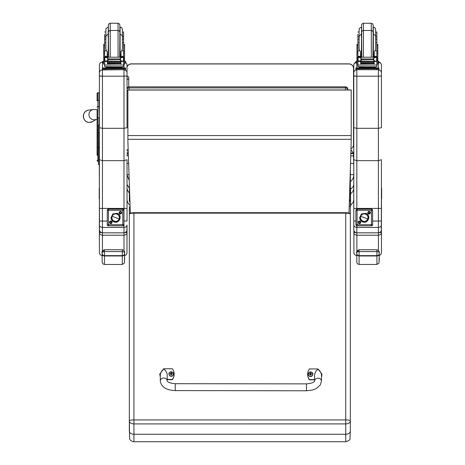<?xml version="1.0" encoding="UTF-8"?>
<svg xmlns="http://www.w3.org/2000/svg" width="465" height="465" viewBox="0 0 465 465"><rect width="100%" height="100%" fill="white"/><g stroke="black" fill="none" stroke-linecap="round" stroke-linejoin="round"><path stroke-width="0.7" d="M128.23 151.474A2.302 2.279 0 0 1 127.026 150.381M127.026 149.515A2.302 0.349 0 0 0 128.171 149.678M127.887 90.483A2.302 0.349 180 0 1 127.026 90.344M127.026 89.158A2.302 2.279 0 0 1 129.078 87.908L129.078 86.868A2.302 2.279 180 0 0 127.026 88.118A2.302 2.302 0 0 1 129.078 86.839L345.495 86.868A2.302 2.279 0 0 1 347.797 89.141L347.797 89.948A2.302 2.279 180 0 0 345.495 87.908L345.495 89.948M129.078 89.948L129.078 87.908L345.495 87.908L345.495 86.868M347.797 89.948L347.797 89.141A2.302 2.302 0 0 0 345.495 86.839L129.078 86.839M350.564 205.053L350.569 194.044L349.878 194.719M349.872 206.448C350.924 205.408 350.465 209.262 350.569 194.044L350.569 189.209L349.878 189.767M350.343 181.408L350.343 182.385M350.529 163.424L353.795 163.424L353.795 174.642C353.784 177.456 352.708 179.728 350.569 181.443M129.224 180.548L127.026 174.927M350.953 149.771L353.388 153.043L350.848 153.043M353.789 197.852L353.795 184.187C353.72 186.203 352.644 187.779 350.569 188.906M350.564 205.379L353.243 202.217L353.784 199.584L353.789 187.965C353.714 190.423 352.639 192.324 350.569 193.684M353.388 153.043L353.784 163.424M127.026 184.396L129.322 188.342M127.026 155.426L127.404 153.101M127.026 188.244L127.573 190.621L129.322 193.004M353.388 153.578L350.837 153.578M128.305 153.578L127.404 153.578M127.026 163.424L128.642 163.424M348.988 213.109L351.203 141.587L351.209 89.948L127.887 89.948L127.887 141.453L130.345 213.226M351.209 90.036L127.887 90.036M97.08 109.833L97.08 153.177M95.528 119.586L97.08 119.366L97.08 153.142A0.831 0.436 0 0 0 97.906 153.584L97.906 136.146L98.382 136.146M97.999 154.409L97.08 155.327L97.08 117.796L97.906 117.79L97.906 136.146L97.08 136.146M97.104 160.681L97.08 160.483A0.831 0.831 -0 0 0 97.906 161.314L97.08 160.483A0.831 0.831 -0 0 0 97.906 161.309L97.697 161.285M97.08 100.853L97.08 93.558L97.08 100.853A0.831 0.442 0 0 1 97.906 100.411L97.906 92.721A0.831 0.831 -0 0 0 97.08 93.552L97.906 92.721L99.15 92.721L99.15 100.411L97.906 100.411L97.906 106.665L99.15 106.665L99.15 100.411M99.15 124.661L99.15 117.79L97.906 117.79L97.906 106.665A0.831 0.442 -0 0 0 97.08 107.107M99.15 106.665L99.4 117.784M97.08 109.635L93.424 109.496A5.179 5.173 70.5 0 0 89.483 116.913A5.179 5.173 70.5 0 0 95.726 119.552M127.015 67.1A4.604 4.604 -0.2 0 1 131.38 63.955L131.38 63.862A4.604 4.604 0 0 0 127.015 67.007A4.604 4.604 -0.2 0 1 131.38 63.862L348.942 63.862A4.604 4.604 -0.2 0 1 353.545 68.448L353.545 68.448A4.604 4.604 0 0 0 348.942 63.862L348.942 63.955A4.604 4.604 -0.2 0 1 353.545 68.558L353.545 144.528A4.604 4.604 -0.2 0 1 350.988 148.655M131.38 63.955L348.942 63.955M127.015 79.742L127.881 78.928L128.741 79.742L128.741 86.862L128.741 77.167M124.603 253.466L124.603 252.594C125.056 251.658 124.289 250.711 122.301 249.757L104.456 249.757C102.469 250.711 101.701 251.658 102.155 252.594L102.155 252.594C101.701 252.315 102.469 251.984 104.456 251.6L122.301 251.6C124.289 251.984 125.056 252.315 124.603 252.594L124.603 253.466A2.302 2.18 180 0 1 122.301 255.645L122.301 255.971A2.302 2.261 0 0 0 124.603 253.71L124.405 263.08L122.295 264.463L104.451 264.463L104.456 255.645A2.302 2.18 180 0 1 102.155 253.466L102.149 255.715L102.155 253.466M124.603 260.295L124.603 253.71L124.603 260.295M379.231 253.466L379.231 252.594C379.69 251.658 378.923 250.711 376.929 249.757L359.09 249.757C357.097 250.711 356.329 251.658 356.783 252.594L356.783 252.594C356.329 252.315 357.097 251.984 359.09 251.6L376.929 251.6C378.923 251.984 379.69 252.315 379.231 252.594L379.231 253.466A2.302 2.18 180 0 1 376.929 255.645L376.929 255.971A2.302 2.261 0 0 0 379.231 253.71L379.039 263.08L376.923 264.457L359.085 264.457L359.09 255.645A2.302 2.18 180 0 1 356.783 253.466L356.777 255.727L356.783 253.466M379.231 260.295L379.231 253.71L379.231 260.295M98.382 154.903L98.382 156.228A0.918 0.854 180 0 1 98.382 156.228L98.382 148.12A0.918 0.337 -0 0 1 98.382 148.12L98.382 142.895A0.918 0.337 -0 0 1 98.382 142.895L98.382 137.349A0.918 0.337 180 0 0 98.382 137.349L98.382 142.552A0.918 0.337 180 0 0 98.382 142.552L98.382 146.376A0.918 0.854 180 0 1 98.382 146.376L98.382 149.126A0.918 0.337 180 0 0 98.382 149.126L98.382 154.903A0.918 0.337 180 0 0 98.382 154.903A0.918 0.854 0 0 0 98.382 154.921M98.382 147.963A0.918 0.337 -0 0 1 99.301 147.626L99.301 164.953L98.446 164.378L98.382 156.618A0.918 0.337 180 0 0 98.382 156.629L98.382 141.633A0.918 0.337 -0 0 1 98.382 141.604L98.382 133.577A0.918 0.337 -0 0 1 98.382 133.577L98.382 141.04A0.918 0.337 180 0 0 98.382 141.04L98.382 149.067A0.918 0.337 180 0 0 98.382 149.067L98.382 152.171A0.918 0.854 0 0 0 98.382 152.171L98.382 152.084A0.918 0.337 -0 0 1 98.382 152.078L98.382 152.084A0.918 0.918 0 0 1 98.382 152.067A0.918 0.854 0 0 0 98.382 152.084L98.382 157.862A0.918 0.337 -0 0 1 98.382 157.856L98.382 148.858A0.918 0.337 -0 0 1 98.382 148.858L98.382 148.858A0.918 0.854 180 0 1 98.382 148.835M99.4 165.098L99.394 124.649L98.382 125.504L98.382 141.633M129.328 206.745L129.328 431.183C129.601 433.055 131.136 434.083 133.932 434.264L133.932 423.917L345.739 423.911A4.604 3.017 0 0 0 350.343 420.901A4.604 0.982 180 0 0 345.739 419.918L133.932 419.918A4.604 0.982 180 0 0 129.328 420.901A4.604 3.017 0 0 0 133.932 423.917L133.932 213.156L345.739 213.156A4.604 0.982 -0 0 1 350.343 214.138L350.343 201.467L349.413 199.479M129.328 431.183L129.328 418.302L129.596 438.687C129.485 438.286 129.764 441.064 133.932 441.75L133.932 434.264L345.739 434.264C348.535 434.077 350.075 433.055 350.343 431.183L350.343 214.138A4.604 1.453 180 0 0 345.739 212.685L133.932 212.685A4.604 1.453 180 0 0 129.328 214.138A4.604 0.982 -0 0 1 133.932 213.156L133.932 212.685M129.322 183.419L129.328 201.467A4.604 1.453 -0 0 1 129.915 200.758M129.328 390.85A4.604 0.86 -0 0 1 129.328 390.827L129.328 264.585M129.328 321.472A4.604 1.564 -0 0 1 129.322 321.425L129.328 260.417M126.91 230.564L127.026 225.048C126.846 226.484 125.835 227.28 123.986 227.426L102.434 227.426L102.434 221.061L99.4 220.98L99.4 225.048C99.574 226.484 100.585 227.28 102.434 227.426L102.434 232.826C100.388 232.43 99.371 231.396 99.394 229.727L99.388 188.034A1.104 1.104 0.1 0 0 99.394 189.249M127.026 225.048L127.026 229.727C127.05 231.396 126.032 232.43 123.986 232.826L102.434 232.826L123.986 232.837L123.986 235.22C126.032 234.871 127.044 233.959 127.021 232.471L125.225 232.564M102.44 128.305L102.44 76.184L99.4 76.109L99.4 127.724L102.44 128.305L123.986 128.305L127.026 127.724L127.026 75.993L123.986 76.184L123.986 160.669L102.44 160.669L99.4 159.698L99.4 220.98M99.4 75.911L102.44 76.184L102.422 62.107C100.812 62.223 99.812 63.066 99.423 64.635L99.4 76.109M99.394 183.402L99.4 200.892M99.4 200.927L99.4 225.048M127.026 220.98L127.026 159.698L123.986 160.669L123.986 221.061L127.026 220.98L127.026 208.425L99.4 208.425M123.986 69.704L102.44 69.913A3.04 3.04 179.9 0 0 99.4 72.947M99.382 165.081L99.382 188.046L99.301 164.953M102.44 76.184L123.986 76.184L123.986 69.913A3.04 3.04 -0.1 0 1 127.026 72.941L127.009 65.141A3.04 3.04 -0.1 0 1 127.009 65.141L127.026 72.941A3.04 3.04 -0.1 0 1 127.026 72.947L127.026 127.724M381.422 225.048L381.422 229.727C381.445 231.396 380.434 232.43 378.382 232.826C380.701 232.111 381.713 231.093 381.422 229.78L381.422 225.048C381.248 226.484 380.236 227.28 378.388 227.426L356.835 227.426L356.835 225.81M356.835 128.305L356.835 76.184L353.795 76.109L353.795 127.724L356.835 128.305L378.388 128.305L381.428 127.724L381.428 75.993L378.388 76.184L378.388 160.669L356.835 160.669L353.795 159.698L353.795 225.048C353.975 226.484 354.987 227.28 356.835 227.426L356.835 232.826C354.783 232.43 353.772 231.396 353.795 229.727L353.789 188.127M353.795 75.911L356.835 76.184L356.835 69.913A3.04 3.04 179.9 0 0 353.795 72.947L353.795 76.109M353.795 183.402L353.795 200.892M353.795 200.927L353.795 226.769M381.422 220.98L381.422 159.698L378.388 160.669L378.388 221.061L381.422 220.98L381.422 208.419L353.795 208.419M356.835 76.184L378.388 76.184L378.388 69.913A3.04 3.04 -0.1 0 1 381.422 72.941L381.41 65.141A3.04 3.04 -0.1 0 1 381.41 65.141L381.422 72.941A3.04 3.04 -0.1 0 1 381.422 72.947L381.428 127.724M101.196 232.564L99.394 232.471C99.376 233.959 100.388 234.871 102.434 235.22L102.434 232.576M127.009 241.376L127.021 229.286M99.51 230.564L99.394 190.993M99.394 191.074L99.394 229.303M381.317 230.541L381.422 190.563M355.597 232.564L353.842 232.471C353.819 233.959 354.836 234.871 356.882 235.22L356.882 232.837M356.876 251.745L356.882 235.22L378.429 235.22C380.48 234.871 381.492 233.959 381.469 232.471L379.62 232.564M381.457 241.376L381.422 229.443M353.917 230.594L353.888 253.256L354.661 254.768L356.876 255.727M381.469 203.368L381.422 202.868M381.469 203.106L381.422 202.391M381.469 202.763L381.422 201.235M381.469 203.542L381.422 229.053M122.411 36.718L123.591 36.718L123.609 42.617L122.411 42.617M104.654 49.156L104.608 47.035M104.654 42.617L104.642 36.718L105.84 36.718L105.84 31.992L105.851 42.617L104.654 42.617L104.654 56.434L105.805 57.55M104.608 44.442L103.672 44.442L103.689 57.538M121.028 55.184L119.889 55.207M108.374 55.207L107.235 55.184M123.655 44.442L124.562 44.442L124.574 64.182M121.028 55.149L119.889 55.178M108.374 55.178L107.235 55.149M103.672 44.442L103.672 45.855M103.689 64.182L103.689 51.696L104.654 51.696L104.642 47.035M123.591 36.718L123.591 31.992L122.4 31.992M104.596 34.3L104.642 36.718M124.574 61.357L125.631 61.403L125.631 63.071L124.574 63.118M125.631 63.071L125.631 62.147L124.574 62.2M103.689 62.2L102.608 62.147L102.608 61.403L103.689 61.357M103.689 63.118L102.608 63.071L102.608 62.147M118.046 57.119L118.046 30.458L110.217 30.458L109.136 30.812L108.461 31.748L108.374 34.236L108.362 26.703L108.142 37.322M123.591 34.3L123.609 39.827M107.235 55.475L108.368 57.119M119.894 57.119L121.028 55.399L121.028 57.119L121.028 51.464L121.028 54.12L120.109 54.312L120.109 34.236C124.155 36.369 121.708 36.375 122.411 36.537L122.411 48.581L122.411 38.13L122.411 39.2L123.609 39.2M103.689 64.094L103.689 51.696M103.689 61.531L103.689 64.1M107.235 61.252L104.654 61.671L104.654 60.996L104.654 66.64L120.83 66.815L123.609 66.64L123.609 61.671L123.051 61.055M121.028 63.996L120.807 61.252M107.456 61.252L107.456 63.996L107.235 61.456M104.654 61.671L104.654 65.059L123.609 65.059M120.761 62.996L120.761 62.577L107.502 62.577L107.502 62.996L120.761 62.804M120.761 63.827L120.761 63.449L107.502 63.449L120.761 63.432L120.761 63.037L107.502 63.037L107.502 63.827L120.761 63.635M123.609 42.617L123.609 56.434L122.458 57.55M123.208 60.985L122.336 61.252L120.575 60.508L119.755 59.485L120.575 57.945L122.94 57.224L105.386 57.201M105.055 60.985L122.336 61.252M119.755 59.485L108.514 59.485L107.694 60.508L105.927 61.252M104.462 57.224L107.694 57.945L108.514 59.485M104.642 48.825L104.654 57.201L104.654 56.434L107.235 56.434L107.235 51.464L106.462 50.772L104.654 50.772M104.654 64.728L104.654 64.182M107.456 63.996L107.456 62.484M104.462 60.839L104.817 60.892L104.817 57.41L104.462 57.398L104.462 60.839M123.446 60.892L123.8 60.839L123.8 57.398L122.94 57.224L123.8 57.201L123.446 57.41L123.446 60.892M121.086 67.437L121.086 68.123L114.134 68.227L107.177 68.123L107.177 67.437M114.134 68.227L114.134 67.535L106.101 67.332L106.101 66.768M122.161 66.768L122.161 67.332L114.134 67.535M120.761 61.252L120.761 61.549L120.761 61.252L107.502 61.252L107.502 61.549L107.502 61.252M107.502 63.037L107.502 63.827M107.502 62.577L107.502 62.996M104.462 57.55L104.462 57.201M104.462 60.985L104.462 60.63M107.235 56.434L107.235 57.119M104.776 61.456L105.212 61.055M121.086 67.919L125.643 67.977L125.643 68.721L102.62 68.721L102.62 67.983L102.62 68.901L102.62 67.983L107.177 67.919M121.086 67.96L123.771 67.989L121.086 68.047M107.177 68.047L104.491 68.018L107.177 67.96M120.609 68.715L123.771 68.686L120.609 68.715M104.491 68.715L107.659 68.686L104.491 68.715M125.643 69.645L125.643 68.721L125.643 69.645L123.341 69.704L102.62 69.645L102.62 68.721M110.205 33.91L110.205 23.25L108.833 23.866L108.368 24.947L108.595 57.119M123.609 50.772L121.801 50.772L121.028 51.464M121.801 50.772L122.411 48.581M104.654 39.2L105.851 39.2L105.851 48.581L106.462 50.772M123.609 41.513L123.609 47.035M375.662 36.718L376.842 36.718L376.859 42.617L375.662 42.617M357.905 49.156L357.858 47.035M357.905 42.617L357.893 36.718L359.09 36.718L359.09 31.992L359.102 42.617L357.905 42.617L357.905 56.434L359.056 57.55M357.858 44.442L356.922 44.442L356.94 57.538M374.279 55.184L373.139 55.207M361.625 55.207L360.485 55.184M376.9 44.442L377.807 44.442L377.824 64.182M374.279 55.149L373.139 55.178M361.625 55.178L360.485 55.149M356.922 44.442L356.922 45.855M356.94 64.182L356.94 51.696L357.905 51.696L357.893 47.035M376.842 36.718L376.842 31.992L375.644 31.992L375.644 36.287L375.639 29.138L374.732 27.493L373.343 27.028L373.343 34.236M357.847 34.3L357.893 36.718M377.824 61.357L378.876 61.403L378.882 62.147L378.882 63.066L377.824 63.118M378.882 63.066L378.882 62.147L377.824 62.2M356.934 62.2L355.859 62.147L355.853 61.403L356.94 61.351M356.934 63.118L355.859 63.071L355.859 62.147M355.853 62.327L355.853 61.403L355.859 62.322M371.297 57.119L371.297 30.458L363.467 30.458L362.386 30.812L361.712 31.748L361.625 34.236L361.613 26.703L361.392 37.322M376.842 34.3L376.859 39.827M360.485 55.475L361.619 57.119M373.145 57.119L374.279 55.399L374.279 57.119L374.279 51.464L374.279 54.12L373.36 54.312L373.354 34.236C377.406 36.369 374.953 36.375 375.662 36.537L375.662 48.581L375.662 38.13L375.662 39.2L376.859 39.2M356.94 64.094L356.94 51.696M356.934 61.531L356.934 64.1M360.485 61.252L357.905 61.671L357.905 60.996L357.905 66.64L374.081 66.815L376.853 66.64L376.859 61.671L376.301 61.055M374.279 63.996L374.058 61.252M360.706 61.252L360.706 63.996L360.485 61.456M357.905 61.671L357.905 65.059L376.859 65.059M374.011 62.996L374.011 62.577L360.753 62.577L360.753 62.996L374.011 62.804M374.011 63.827L374.011 63.449L360.753 63.449L374.011 63.432L374.011 63.037L360.753 63.037L360.753 63.827L374.011 63.635M376.859 42.617L376.859 56.434L375.708 57.55M376.458 60.979L375.586 61.252L373.819 60.508L373 59.485L373.819 57.945L376.191 57.224L358.637 57.201M358.306 60.979L375.586 61.252M373 59.485L361.764 59.485L360.945 60.508L359.178 61.252M357.713 57.218L360.945 57.945L361.764 59.485M357.893 48.819L357.905 57.201L357.905 56.434L360.485 56.434L360.485 51.464L359.707 50.766L357.905 50.766M357.905 64.728L357.905 64.182M360.706 63.996L360.706 62.484M357.713 60.839L358.067 60.892L358.067 57.41L357.713 57.398L357.713 60.839M376.697 60.892L377.051 60.839L377.051 57.398L376.191 57.224L377.051 57.201L376.697 57.41L376.697 60.892M374.331 67.431L374.331 68.123L367.379 68.227L360.427 68.123L360.427 67.431M367.379 68.227L367.379 67.535L359.352 67.332L359.352 66.768M375.412 66.768L375.412 67.332L367.379 67.535M374.011 61.252L374.011 61.549L374.011 61.252L360.753 61.252L360.753 61.549L360.753 61.252M360.753 63.037L360.753 63.827M360.753 62.577L360.753 62.996M357.713 57.55L357.713 57.201M357.713 60.979L357.713 60.63M360.485 56.434L360.485 57.119M358.027 61.456L358.463 61.055M374.331 67.919L378.888 67.977L378.894 68.721L355.87 68.721L355.87 67.977L355.87 68.901L355.87 67.977L360.427 67.919M374.331 67.96L377.022 67.989L374.331 68.047M360.427 68.047L357.736 68.018L360.427 67.96M373.854 68.715L377.022 68.686L373.854 68.715M357.742 68.715L360.904 68.686L357.742 68.715M378.894 69.645L378.894 68.721L378.894 69.645L376.592 69.704L355.87 69.645L355.87 68.721M363.456 33.91L363.45 23.25L362.078 23.86L361.619 24.947L361.846 57.119M376.859 50.766L375.052 50.766L374.279 51.464M375.052 50.766L375.662 48.581M357.905 39.2L359.102 39.2L359.102 48.581L359.707 50.766M376.859 41.507L376.859 47.035M111.519 222.305A0.721 0.721 -0.1 0 1 110.804 223.014A0.721 0.721 -0.1 0 1 110.083 222.311M121.731 212.703A1.296 1.296 -0.1 0 1 119.79 213.824A1.296 1.296 -0.1 0 1 119.79 211.581A1.296 1.296 -0.1 0 1 121.731 212.703M112.094 222.334A1.296 1.296 -0.1 0 1 110.153 223.456A1.296 1.296 -0.1 0 1 110.153 221.212A1.296 1.296 -0.1 0 1 112.094 222.334M121.156 212.674A0.721 0.721 -0.1 0 1 120.441 213.383A0.721 0.721 -0.1 0 1 119.72 212.674A0.721 0.721 179.9 0 0 120.441 213.406A0.721 0.721 179.9 0 0 121.156 212.685L121.156 212.685A0.721 0.721 179.9 0 0 120.435 211.964A0.721 0.721 179.9 0 0 119.72 212.685M108.426 224.711L108.426 225.833L122.812 225.833L122.812 224.711L123.963 224.682L123.963 210.296L122.812 210.325L122.812 209.145L108.426 209.145L108.426 210.325L107.276 210.296L107.276 224.682L108.426 224.711L108.426 210.325L122.812 210.325L122.812 224.711L108.426 224.711M107.276 224.659L107.276 224.659A1.151 1.151 179.9 0 0 107.276 224.671L107.276 224.682A1.151 1.151 179.9 0 0 108.426 225.833L122.812 225.833A1.151 1.151 179.9 0 0 123.963 224.682L123.963 210.296A1.151 1.151 179.9 0 0 122.812 209.145M108.426 209.145A1.151 1.151 179.9 0 0 107.276 210.296M111.519 222.317L111.519 222.317A0.721 0.721 179.9 0 0 110.798 221.596A0.721 0.721 179.9 0 0 110.083 222.317A0.721 0.721 179.9 0 0 110.804 223.037A0.721 0.721 179.9 0 0 111.519 222.317M117 213.947L117.25 213.296L116.994 213.981L117.25 213.296L112.85 213.923L111.013 217.608C111.118 219.654 112.112 221.084 113.989 221.904L114.245 221.253A3.889 3.883 -0.1 0 1 111.984 216.242A3.889 3.883 -0.1 0 1 116.994 213.981A3.889 3.883 -0.1 0 1 119.255 218.992A3.889 3.883 -0.1 0 1 114.245 221.253A3.889 3.883 179.9 0 0 119.459 216.992A3.889 3.883 179.9 0 0 113.164 214.609A3.889 3.883 179.9 0 0 114.245 221.253L113.989 221.904C119.441 224.275 122.905 215.132 117.25 213.296M114.297 221.125A3.737 3.737 -0.1 0 1 111.879 217.637A3.737 3.737 -0.1 0 1 116.942 214.132L116.942 214.121A3.737 3.737 179.9 0 0 111.879 217.632A3.737 3.737 -0.1 0 1 116.942 214.121L116.942 214.132A3.737 3.737 -0.1 0 1 119.36 217.62A3.737 3.737 -0.1 0 1 114.297 221.125M112.123 216.306L119.116 218.951A3.737 3.737 179.9 0 0 116.942 214.132A3.737 3.737 179.9 0 0 112.123 216.306A3.737 3.737 179.9 0 0 114.297 221.125A3.737 3.737 179.9 0 0 119.116 218.951L112.123 216.306M119.36 217.614A3.737 3.737 179.9 0 0 116.942 214.121A3.737 3.737 -0.1 0 1 119.36 217.614L119.36 217.608M360.166 222.305A0.721 0.721 -0.1 0 1 359.445 223.014A0.721 0.721 -0.1 0 1 358.724 222.311M370.378 212.703A1.296 1.296 -0.1 0 1 368.437 213.824A1.296 1.296 -0.1 0 1 368.437 211.581A1.296 1.296 -0.1 0 1 370.378 212.703M360.741 222.334A1.296 1.296 -0.1 0 1 358.8 223.456A1.296 1.296 -0.1 0 1 358.8 221.212A1.296 1.296 -0.1 0 1 360.741 222.334M369.803 212.674A0.721 0.721 -0.1 0 1 369.082 213.383A0.721 0.721 -0.1 0 1 368.361 212.674A0.721 0.721 179.9 0 0 369.082 213.406A0.721 0.721 179.9 0 0 369.803 212.685L369.803 212.685A0.721 0.721 179.9 0 0 369.082 211.964A0.721 0.721 179.9 0 0 368.361 212.685M357.068 224.711L357.068 225.833L371.459 225.833L371.459 224.711L372.61 224.682L372.61 210.296L371.459 210.325L371.459 209.145L357.068 209.145L357.068 210.325L355.917 210.296L355.917 224.682L357.068 224.711L357.068 210.325L371.459 210.325L371.459 224.711L357.068 224.711M355.917 224.659L355.917 224.659A1.151 1.151 179.9 0 0 355.917 224.671L355.917 224.682A1.151 1.151 179.9 0 0 357.068 225.833L371.459 225.833A1.151 1.151 179.9 0 0 372.61 224.682L372.61 210.296A1.151 1.151 179.9 0 0 371.459 209.145M357.068 209.145A1.151 1.151 179.9 0 0 355.917 210.296L355.917 210.273M360.166 222.317L360.166 222.317A0.721 0.721 179.9 0 0 359.445 221.596A0.721 0.721 179.9 0 0 358.724 222.317A0.721 0.721 179.9 0 0 359.445 223.037A0.721 0.721 179.9 0 0 360.166 222.317M365.641 213.947L365.589 214.121A3.737 3.737 179.9 0 0 360.526 217.632A3.737 3.737 -0.1 0 1 365.589 214.121L365.589 214.132A3.737 3.737 -0.1 0 1 368.001 217.62A3.737 3.737 -0.1 0 1 362.938 221.125A3.737 3.737 -0.1 0 1 360.526 217.637A3.737 3.737 -0.1 0 1 365.589 214.132A3.737 3.737 -0.1 0 1 368.001 217.614A3.737 3.737 179.9 0 0 365.589 214.121L365.897 213.296L365.641 213.981L365.897 213.296L361.491 213.923L359.66 217.608C359.765 219.654 360.753 221.084 362.636 221.904L362.886 221.247A3.889 3.883 -0.1 0 1 360.631 216.242A3.889 3.883 -0.1 0 1 365.641 213.981A3.889 3.883 -0.1 0 1 367.896 218.992A3.889 3.883 -0.1 0 1 362.886 221.247A3.889 3.883 179.9 0 0 368.1 216.992A3.889 3.883 179.9 0 0 361.805 214.609A3.889 3.883 179.9 0 0 362.886 221.247L362.636 221.904C368.088 224.275 371.552 215.132 365.897 213.296M360.77 216.306L367.763 218.951A3.737 3.737 179.9 0 0 365.589 214.132A3.737 3.737 179.9 0 0 360.77 216.306A3.737 3.737 179.9 0 0 362.938 221.125A3.737 3.737 179.9 0 0 367.763 218.951L360.77 216.306M306.476 390.78L175.247 390.606L175.253 383.701L175.247 390.606L175.253 383.701L306.481 383.875L306.476 390.78L312.59 389.996L316.322 388.525L320.286 384.997L321.454 381.131A3.453 2.906 -179.9 0 0 318.008 378.219A3.453 2.906 -179.9 0 0 314.549 381.114L314.561 374.279C316.874 368.158 319.176 368.158 321.466 374.296L321.454 381.131M314.549 379.614L309.37 379.609A9.492 9.277 180 0 1 309.388 368.943L318.019 368.954L322.042 374.284L321.46 377.051M307.656 374.284L307.656 374.528A9.492 9.277 0 0 0 309.37 379.853L314.549 379.864M321.46 377.301L322.042 374.284M160.303 376.836L159.733 374.087L163.767 368.751L172.405 368.762A9.492 9.277 180 0 1 172.387 379.428L167.208 379.423M167.202 380.916L167.214 374.087C164.924 367.954 162.622 367.949 160.309 374.075L160.297 380.916A3.453 2.906 0.1 0 1 163.75 378.016A3.453 2.906 0.1 0 1 167.202 380.916L167.202 380.916C167.743 382.311 170.428 383.241 175.253 383.701M167.208 379.667L172.387 379.673A9.492 9.277 0 0 0 174.119 374.331L174.119 374.087M159.733 374.087L160.303 377.08M312.794 374.232A2.267 2.215 180 0 1 310.527 376.493A2.267 2.215 180 0 1 308.266 374.232M310.533 376.272A2.18 2.133 180 0 1 308.644 373.075A2.18 2.133 180 0 1 312.422 373.075A2.18 2.133 180 0 1 310.533 376.272M310.614 374.906A1741.698 146.94 91.3 0 0 310.672 375.081L311.137 374.104L310.614 373.366A0.791 0.773 180 0 0 310.446 373.366A1741.698 149.678 -90.8 0 0 310.388 372.913L309.923 373.79A2.941 0.878 179.8 0 0 309.335 373.848A1.203 1.174 0 0 0 309.335 374.127A2.941 0.372 0.2 0 1 309.923 374.104L310.388 375.081A1741.698 147.05 -91.2 0 0 310.446 374.906A0.791 0.773 180 0 0 310.614 374.906L310.73 374.366M310.446 373.366L309.923 374.081L310.446 374.906M310.608 374.749L311.137 374.104A2.941 0.372 -0.2 0 1 311.724 374.127A1.203 1.174 0 0 0 311.724 373.848A2.941 0.878 -179.8 0 0 311.137 373.79L310.672 372.913A1741.698 149.567 90.9 0 0 310.614 373.366M311.323 374.11A0.791 0.773 180 0 0 311.318 374.052A1741.698 518.277 0.2 0 0 311.637 373.86L311.724 373.848M309.335 373.848L309.423 373.854A1741.698 518.277 -0.2 0 0 309.742 374.052A0.791 0.773 180 0 0 309.737 374.11M310.329 374.366L310.451 374.749M173.509 374.046A2.267 2.215 180 0 1 171.242 376.307A2.267 2.215 180 0 1 168.981 374.046M171.242 376.086A2.18 2.133 180 0 1 169.353 372.889A2.18 2.133 180 0 1 173.137 372.889A2.18 2.133 180 0 1 171.242 376.086M171.329 374.72A1741.698 146.94 91.3 0 0 171.387 374.895L171.852 373.924A2.941 0.372 -0.2 0 1 172.439 373.941A1.203 1.174 0 0 0 172.439 373.662L172.352 373.674A1741.698 518.277 0.2 0 1 172.033 373.866L171.329 373.18A0.791 0.773 180 0 0 171.161 373.18A1741.698 149.678 -90.8 0 0 171.103 372.727L170.638 373.604A2.941 0.878 179.8 0 0 170.051 373.662A1.203 1.174 0 0 0 170.051 373.941A2.941 0.372 0.2 0 1 170.638 373.924L171.103 374.895A1741.698 147.05 -91.2 0 0 171.161 374.72A0.791 0.773 180 0 0 171.329 374.72L171.446 374.18M170.638 373.924L171.161 374.72M172.439 373.662A2.941 0.878 -179.8 0 0 171.852 373.604L171.387 372.727A1741.698 149.567 90.9 0 0 171.329 373.18M171.323 374.563L171.852 373.924M170.051 373.662L170.138 373.674A1741.698 518.277 -0.2 0 0 170.457 373.866A0.791 0.773 180 0 0 170.452 373.924M171.161 373.18L170.457 373.866M171.044 374.18L171.167 374.563M99.394 198.45A1.104 1.104 -179.9 0 1 99.202 197.823A1.104 1.104 0.1 0 0 99.388 198.439M99.388 198.218A1.104 1.104 -179.9 0 1 99.202 197.602A1.104 1.104 0.1 0 0 99.394 198.23M99.394 197.555A1.104 1.104 -179.9 0 1 99.202 196.928A1.104 1.104 0.1 0 0 99.388 197.544M99.388 197.317A1.104 1.104 -179.9 0 1 99.202 196.701A1.104 1.104 0.1 0 0 99.394 197.329M99.394 196.654A1.104 1.104 -179.9 0 1 99.202 196.032A1.104 1.104 0.1 0 0 99.388 196.649M99.394 198.898A1.104 1.104 -179.9 0 1 99.202 198.27L99.202 198.049A1.104 1.104 0.1 0 0 99.388 198.665A1.104 1.104 -179.9 0 1 99.202 198.049L99.202 197.375A1.104 1.104 0.1 0 0 99.388 197.991A1.104 1.104 -179.9 0 1 99.202 197.375L99.202 197.154A1.104 1.104 0.1 0 0 99.388 197.765A1.104 1.104 -179.9 0 1 99.202 197.154L99.202 196.48A1.104 1.104 0.1 0 0 99.388 197.096A1.104 1.104 -179.9 0 1 99.202 196.48L99.202 196.253A1.104 1.104 0.1 0 0 99.388 196.869A1.104 1.104 -179.9 0 1 99.202 196.253L99.202 195.806A1.104 1.104 0.1 0 0 99.394 196.433A1.104 1.104 -179.9 0 1 99.202 195.806L99.202 195.585A1.104 1.104 0.1 0 0 99.388 196.201A1.104 1.104 -179.9 0 1 99.202 195.585L99.202 195.358A1.104 1.104 0.1 0 0 99.394 195.98A1.104 1.104 -179.9 0 1 99.202 195.358L99.202 195.137A1.104 1.104 0.1 0 0 99.388 195.748A1.104 1.104 -179.9 0 1 99.202 195.137L99.202 194.911A1.104 1.104 0.1 0 0 99.394 195.532A1.104 1.104 -179.9 0 1 99.202 194.911L99.202 194.684A1.104 1.104 0.1 0 0 99.388 195.3A1.104 1.104 -179.9 0 1 99.202 194.684L99.202 194.463A1.104 1.104 0.1 0 0 99.394 195.079A1.104 1.104 0.1 0 0 99.394 195.085M99.394 194.858A1.104 1.104 -179.9 0 1 99.394 194.852A1.104 1.104 -179.9 0 1 99.202 194.236A1.104 1.104 0.1 0 0 99.394 194.852M99.394 195.079A1.104 1.104 -179.9 0 1 99.202 194.463L99.202 194.015A1.104 1.104 0.1 0 0 99.394 194.632A1.104 1.104 0.1 0 0 99.394 194.637A1.104 1.104 -179.9 0 1 99.202 194.015L99.202 193.789A1.104 1.104 0.1 0 0 99.394 194.405A1.104 1.104 -179.9 0 1 99.394 194.405A1.104 1.104 -179.9 0 1 99.202 193.789L99.208 193.568A1.104 1.104 0.1 0 0 99.394 194.184A1.104 1.104 0.1 0 0 99.394 194.19A1.104 1.104 -179.9 0 1 99.208 193.568L99.208 193.341A1.104 1.104 0.1 0 0 99.394 193.957A1.104 1.104 -179.9 0 1 99.394 193.957A1.104 1.104 -179.9 0 1 99.208 193.341L99.208 193.12A1.104 1.104 0.1 0 0 99.394 193.731A1.104 1.104 0.1 0 0 99.394 193.736A1.104 1.104 -179.9 0 1 99.208 193.12L99.208 192.894A1.104 1.104 0.1 0 0 99.394 193.51A1.104 1.104 -179.9 0 1 99.208 192.894L99.208 192.667A1.104 1.104 0.1 0 0 99.394 193.283A1.104 1.104 0.1 0 0 99.394 193.289A1.104 1.104 -179.9 0 1 99.208 192.667L99.208 192.446A1.104 1.104 0.1 0 0 99.394 193.062L99.394 193.062A1.104 1.104 -179.9 0 1 99.208 192.446L99.208 192.219A1.104 1.104 0.1 0 0 99.394 192.835A1.104 1.104 0.1 0 0 99.394 192.841A1.104 1.104 -179.9 0 1 99.208 192.219L99.208 191.999A1.104 1.104 0.1 0 0 99.394 192.615L99.394 192.615A1.104 1.104 -179.9 0 1 99.208 191.999L99.208 191.772A1.104 1.104 0.1 0 0 99.394 192.388A1.104 1.104 0.1 0 0 99.394 192.394A1.104 1.104 -179.9 0 1 99.208 191.772L99.208 191.551A1.104 1.104 0.1 0 0 99.394 192.167L99.394 192.167A1.104 1.104 -179.9 0 1 99.208 191.551L99.208 191.324A1.104 1.104 0.1 0 0 99.394 191.94L99.394 191.94A1.104 1.104 -179.9 0 1 99.208 191.324L99.208 191.103A1.104 1.104 0.1 0 0 99.394 191.714A1.104 1.104 -179.9 0 1 99.394 191.714A1.104 1.104 -179.9 0 1 99.208 191.103L99.208 190.877A1.104 1.104 0.1 0 0 99.394 191.493L99.394 191.493A1.104 1.104 -179.9 0 1 99.208 190.877L99.208 190.65A1.104 1.104 0.1 0 0 99.394 191.266L99.394 191.266A1.104 1.104 -179.9 0 1 99.208 190.65L99.208 190.429A1.104 1.104 0.1 0 0 99.394 191.045A1.104 1.104 -179.9 0 1 99.208 190.429L99.208 190.202A1.104 1.104 0.1 0 0 99.394 190.819A1.104 1.104 -179.9 0 1 99.208 190.202L99.208 189.982A1.104 1.104 0.1 0 0 99.394 190.598A1.104 1.104 -179.9 0 1 99.208 189.982L99.208 189.755A1.104 1.104 0.1 0 0 99.394 190.371A1.104 1.104 -179.9 0 1 99.208 189.755L99.208 189.534A1.104 1.104 0.1 0 0 99.394 190.15A1.104 1.104 -179.9 0 1 99.208 189.534L99.208 189.307A1.104 1.104 0.1 0 0 99.394 189.923A1.104 1.104 -179.9 0 1 99.208 189.307L99.208 189.086A1.104 1.104 0.1 0 0 99.394 189.697A1.104 1.104 -179.9 0 1 99.208 189.086L99.208 188.86A1.104 1.104 0.1 0 0 99.394 189.476A1.104 1.104 -179.9 0 1 99.208 188.86L99.208 188.633M99.394 199.125A1.104 1.104 -179.9 0 1 99.202 198.497L99.202 198.27A1.104 1.104 0.1 0 0 99.388 198.886M381.422 189.976A1.104 1.104 0.1 0 0 381.649 189.307A1.104 1.104 -179.9 0 1 381.422 189.976M381.422 189.307A1.104 1.104 0.1 0 0 381.649 188.639L381.649 188.86A1.104 1.104 -179.9 0 1 381.422 189.528A1.104 1.104 0.1 0 0 381.649 188.86L381.649 189.086A1.104 1.104 -179.9 0 1 381.422 189.755A1.104 1.104 0.1 0 0 381.649 189.086L381.649 189.534A1.104 1.104 -179.9 0 1 381.422 190.202A1.104 1.104 0.1 0 0 381.649 189.534L381.649 189.761A1.104 1.104 -179.9 0 1 381.422 190.423A1.104 1.104 0.1 0 0 381.649 189.761L381.649 189.982A1.104 1.104 -179.9 0 1 381.434 190.633A1.104 1.104 0.1 0 0 381.649 189.982L381.649 190.208A1.104 1.104 -179.9 0 1 381.457 190.824A1.104 1.104 0.1 0 0 381.649 190.208L381.649 190.429A1.104 1.104 -179.9 0 1 381.469 191.034A1.104 1.104 0.1 0 0 381.649 190.429L381.649 190.656A1.104 1.104 -179.9 0 1 381.469 191.26A1.104 1.104 0.1 0 0 381.649 190.656L381.649 190.877A1.104 1.104 -179.9 0 1 381.469 191.481A1.104 1.104 0.1 0 0 381.649 190.877L381.649 191.103A1.104 1.104 -179.9 0 1 381.469 191.708A1.104 1.104 0.1 0 0 381.649 191.103L381.649 191.324A1.104 1.104 -179.9 0 1 381.469 191.929A1.104 1.104 0.1 0 0 381.649 191.324L381.649 191.551A1.104 1.104 -179.9 0 1 381.469 192.155A1.104 1.104 0.1 0 0 381.649 191.551L381.649 191.778A1.104 1.104 -179.9 0 1 381.469 192.376A1.104 1.104 0.1 0 0 381.649 191.778L381.649 191.999A1.104 1.104 -179.9 0 1 381.469 192.603A1.104 1.104 0.1 0 0 381.649 191.999L381.649 192.225A1.104 1.104 -179.9 0 1 381.469 192.824A1.104 1.104 0.1 0 0 381.649 192.225L381.649 192.446A1.104 1.104 -179.9 0 1 381.469 193.051A1.104 1.104 0.1 0 0 381.649 192.446L381.649 192.673A1.104 1.104 -179.9 0 1 381.469 193.271A1.104 1.104 0.1 0 0 381.649 192.673L381.649 192.894A1.104 1.104 -179.9 0 1 381.469 193.498A1.104 1.104 0.1 0 0 381.649 192.894L381.649 193.12A1.104 1.104 -179.9 0 1 381.469 193.719A1.104 1.104 0.1 0 0 381.649 193.12L381.649 193.341A1.104 1.104 -179.9 0 1 381.469 193.946A1.104 1.104 0.1 0 0 381.649 193.341L381.649 193.568A1.104 1.104 -179.9 0 1 381.469 194.167A1.104 1.104 0.1 0 0 381.649 193.568L381.649 193.795A1.104 1.104 -179.9 0 1 381.469 194.393A1.104 1.104 0.1 0 0 381.649 193.795L381.649 194.015A1.104 1.104 -179.9 0 1 381.469 194.614A1.104 1.104 0.1 0 0 381.649 194.015L381.643 194.242A1.104 1.104 -179.9 0 1 381.469 194.841A1.104 1.104 0.1 0 0 381.643 194.242L381.643 194.463A1.104 1.104 -179.9 0 1 381.469 195.062A1.104 1.104 0.1 0 0 381.643 194.463L381.643 194.69A1.104 1.104 -179.9 0 1 381.469 195.288A1.104 1.104 0.1 0 0 381.643 194.69L381.643 194.911A1.104 1.104 -179.9 0 1 381.469 195.509A1.104 1.104 0.1 0 0 381.643 194.911L381.643 195.137A1.104 1.104 -179.9 0 1 381.469 195.736A1.104 1.104 0.1 0 0 381.643 195.137L381.643 195.358A1.104 1.104 -179.9 0 1 381.469 195.957A1.104 1.104 0.1 0 0 381.643 195.358L381.643 195.585A1.104 1.104 -179.9 0 1 381.469 196.178A1.104 1.104 0.1 0 0 381.643 195.585L381.643 195.812A1.104 1.104 -179.9 0 1 381.469 196.404A1.104 1.104 0.1 0 0 381.643 195.812L381.643 196.032A1.104 1.104 -179.9 0 1 381.469 196.625A1.104 1.104 0.1 0 0 381.643 196.032L381.643 196.259A1.104 1.104 -179.9 0 1 381.469 196.852A1.104 1.104 0.1 0 0 381.643 196.259L381.643 196.48A1.104 1.104 -179.9 0 1 381.469 197.073A1.104 1.104 0.1 0 0 381.643 196.48L381.643 196.707A1.104 1.104 -179.9 0 1 381.469 197.3A1.104 1.104 0.1 0 0 381.643 196.707L381.643 196.928A1.104 1.104 -179.9 0 1 381.469 197.52A1.104 1.104 0.1 0 0 381.643 196.928L381.643 197.154A1.104 1.104 -179.9 0 1 381.469 197.747A1.104 1.104 0.1 0 0 381.643 197.154L381.643 197.375A1.104 1.104 -179.9 0 1 381.469 197.968A1.104 1.104 0.1 0 0 381.643 197.375L381.643 197.602A1.104 1.104 -179.9 0 1 381.469 198.195A1.104 1.104 0.1 0 0 381.643 197.602L381.643 197.828A1.104 1.104 -179.9 0 1 381.469 198.416A1.104 1.104 0.1 0 0 381.643 197.828L381.643 198.049A1.104 1.104 -179.9 0 1 381.469 198.642A1.104 1.104 0.1 0 0 381.643 198.049L381.643 198.276A1.104 1.104 -179.9 0 1 381.469 198.863A1.104 1.104 0.1 0 0 381.643 198.276L381.643 198.497A1.104 1.104 -179.9 0 1 381.469 199.09M381.649 188.639A1.104 1.104 0.1 0 0 381.422 187.965M350.569 189.209L350.569 194.044M353.795 174.642L353.795 184.187L353.795 174.642L350.343 174.642M129.026 174.642L127.026 174.642M353.784 155.874L350.761 155.874M128.381 155.874L127.026 155.874M351.203 135.565L127.887 135.565M351.203 139.308L127.887 139.308M98.382 161.309L97.906 161.309L97.906 153.584L98.382 153.584M97.906 92.721L99.15 92.721M97.08 146.841A0.831 0.436 -0 0 0 97.906 147.283L98.382 147.283M97.08 160.483A0.831 0.831 -0 0 0 97.906 161.314M89.507 122.44A6.179 6.167 -109.5 0 1 83.351 116.674A6.179 6.167 -109.5 0 1 88.67 110.141C81.538 110.682 81.677 122.498 89.501 122.44A6.179 6.167 -109.5 0 0 92.709 121.545L89.501 122.44M122.301 249.757L104.456 249.74L104.456 255.965M102.155 253.71A2.302 2.261 0 0 0 104.456 255.971L122.301 255.971L122.295 264.463M124.603 252.594C124.196 253.349 125.893 251.356 122.301 249.74L122.301 255.645L104.456 255.645L104.456 249.74C102.079 251.96 101.312 252.908 102.155 252.594L102.149 258.238M376.929 249.757L359.09 249.74L359.085 255.965M356.783 253.71A2.302 2.261 0 0 0 359.09 255.971L376.929 255.971L376.923 264.457M379.231 252.588C378.824 253.344 380.521 251.356 376.929 249.74L376.929 255.645L359.09 255.645L359.09 249.74C356.707 251.96 355.94 252.908 356.783 252.594L356.783 258.238M98.382 149.306L98.382 150.451A0.918 0.337 180 0 0 98.382 150.457L98.382 156.228A0.918 0.918 0 0 0 98.382 156.252M98.382 138.175A0.918 0.889 0 0 0 98.382 138.198L98.382 136.46M98.382 141.145A0.918 0.808 0 0 0 98.382 141.18L98.382 138.39M98.382 148.748A0.918 0.854 0 0 0 98.382 148.777L98.382 154.642A0.918 0.337 -0 0 1 98.382 154.642L98.382 157.031A0.918 0.854 180 0 1 98.382 157.007M98.382 141.604L98.382 127.201M99.301 141.941L99.301 147.917M99.394 147.626L99.301 132.641A0.918 0.337 180 0 0 98.382 132.984M99.394 132.641L99.301 124.649M349.401 199.706A2.302 2.186 180 0 1 350.343 201.467L350.343 431.183L349.971 438.966C350.168 439.78 348.756 440.71 345.739 441.75L345.739 212.685M129.322 264.521L129.322 240.882A4.604 1.029 180 0 0 129.328 240.917M350.343 201.397L350.343 169.469L350.343 201.397M349.378 200.578A4.604 1.453 -0 0 1 350.343 201.467M129.322 321.425L129.328 390.827M107.276 221.061L102.434 221.061L102.44 128.282M123.963 221.061L123.986 232.826M99.4 127.724L99.4 159.698M102.422 62.107L102.422 62.107A3.04 3.04 179.9 0 0 99.382 65.141M123.975 64.187L123.981 67.925M125.631 62.601A3.04 3.04 -0.1 0 1 127.009 65.135L126.666 63.734L125.631 62.595M372.61 221.061L378.388 221.061L378.382 232.826L356.835 232.826C352.743 231.797 353.981 228.449 353.795 229.727L353.795 225.048M353.795 127.724L353.795 159.698M356.835 209.169L356.835 128.282M353.784 65.141A3.04 3.04 179.9 0 1 355.853 62.264L354.127 63.734L353.784 65.135L353.784 155.798L353.795 72.947M378.382 232.837L356.835 232.826M378.388 69.68L356.835 69.692M356.835 67.931L356.824 63.118M355.917 221.055L353.795 220.98M378.882 62.147A3.04 3.04 -0.1 0 1 381.41 65.135C381.55 63.769 380.539 62.758 378.371 62.101M378.371 63.106L378.382 67.942M102.434 251.181L102.434 235.22L123.986 235.22L123.981 250.594M99.394 241.631A3.04 2.976 -0 0 1 99.382 241.376L99.44 253.256L100.213 254.768L102.428 255.727M99.394 229.286L99.394 230.721M378.429 250.391L378.429 232.831M353.842 230.262L353.842 230.721M123.655 45.5L124.562 45.5M103.672 45.5L104.608 45.5M118.034 30.458L118.029 23.25L119.116 23.605L119.865 24.947L119.871 32.079M120.092 34.236L120.092 27.028L121.487 27.493L122.353 28.888L122.4 36.287L122.394 31.992M123.487 61.456L121.028 61.456M123.609 57.201L123.609 56.434L121.028 56.434M123.609 61.671L123.609 60.996M107.694 60.508L107.694 57.945M119.755 58.979L108.514 58.979M120.575 60.508L120.575 57.945M104.654 53.179L103.689 53.179M124.574 53.179L123.609 53.179M123.609 56.329L121.028 56.329M107.235 56.329L104.654 56.329M108.322 68.297L119.941 68.297M104.921 68.785L104.921 69.704M123.341 68.785L123.341 69.704M108.374 34.236L108.153 54.312L108.374 34.236M119.889 32.387L119.889 54.632M110.217 30.458L110.217 57.119M376.9 45.5L377.807 45.5M356.922 45.5L357.858 45.5M371.279 30.458L371.279 23.25L372.651 23.86L373.116 24.947L373.122 32.079M376.737 61.456L374.279 61.456M376.859 57.201L376.859 56.434L374.279 56.434M376.859 61.671L376.859 60.996M360.945 60.508L360.945 57.945M373 58.979L361.764 58.979M373.819 60.508L373.819 57.945M357.905 53.179L356.94 53.179M377.824 53.179L376.859 53.179M376.859 56.329L374.279 56.329M360.485 56.329L357.905 56.329M361.567 68.297L373.192 68.297M358.172 68.785L358.172 69.704M376.592 68.785L376.592 69.704M361.625 34.236L361.404 54.312L361.625 34.236M373.133 32.387L373.133 54.632M363.467 30.458L363.467 57.119M310.533 376.4A2.267 2.215 0 0 0 312.794 374.186A2.267 2.215 0 0 0 310.533 371.971A2.267 2.215 0 0 0 308.266 374.186A2.267 2.215 0 0 0 310.533 376.4M171.242 376.214A2.267 2.215 0 0 0 173.509 374A2.267 2.215 0 0 0 171.242 371.785A2.267 2.215 0 0 0 168.981 374A2.267 2.215 0 0 0 171.242 376.214M171.852 373.604L171.852 373.895M170.638 373.604L170.638 373.895M127.026 150.393A2.302 2.302 0 0 0 128.23 151.497M353.789 187.982L353.795 184.187M127.026 199.927L127.561 202.229L129.322 204.693M93.424 109.496L88.67 110.141M96.081 119.499L92.709 121.545M348.942 63.862L131.38 63.862M127.026 152.508L128.288 153.142M127.026 77.027L127.887 76.295L128.735 77.033L128.741 79.742M102.149 255.715L102.195 262.62L102.916 263.87L104.451 264.463M356.777 255.727L356.829 262.62L357.544 263.87L359.085 264.457M98.382 149.997L98.382 141.18M98.382 152.084L98.382 152.543M98.382 157.031L98.382 158.896M129.328 201.467L129.886 199.869M133.932 441.75L345.739 441.75M129.322 240.882L129.322 260.342M127.021 229.78C127.311 231.093 126.3 232.111 123.986 232.837M102.434 232.837C98.278 231.75 99.62 228.489 99.394 229.727L99.4 229.768M127.026 75.993L127.026 72.941M127.026 208.425L127.026 159.698M353.795 229.727L353.795 226.746M381.428 75.993L381.422 72.941M381.422 208.419L381.422 159.698M127.021 232.471L126.962 253.262L126.189 254.774L124.603 255.663M99.394 191.069L99.382 241.376M381.469 232.471L381.463 252.687L380.922 254.419L379.231 255.616M381.469 201.403L381.469 190.958M381.469 228.89L381.469 229.286M108.142 27.028L105.979 28.545L105.84 31.992L104.642 31.992M110.205 23.25L118.029 23.25M103.689 64.187L104.654 64.187M123.609 64.187L124.574 64.187M123.609 51.696L124.574 51.696M107.502 61.549L120.761 61.549M123.173 60.996L123.8 60.996M104.462 60.996L105.09 60.996M122.876 57.201L123.8 57.201M119.575 68.146L119.999 68.309M108.264 68.309L108.688 68.146M118.046 30.458L119.418 31.074L119.883 32.155L119.668 57.119M105.851 39.2L106.003 35.724L108.153 34.236M107.235 54.12L108.153 54.312M361.392 27.028L359.224 28.545L359.09 31.992L357.893 31.992M363.45 23.25L371.279 23.25M356.94 64.187L357.905 64.187M376.859 64.187L377.824 64.187M376.859 51.696L377.824 51.696M360.753 61.549L374.011 61.549M376.423 60.996L377.051 60.996M357.713 60.996L358.341 60.996M376.127 57.201L377.051 57.201M372.82 68.146L373.25 68.309M361.514 68.309L361.939 68.146M371.297 30.458L372.668 31.074L373.128 32.155L372.913 57.119M359.102 39.2L359.253 35.724L361.404 34.236M360.485 54.12L361.404 54.312M107.276 224.682A1.151 1.151 0 0 0 108.426 225.833M122.812 225.833A1.151 1.151 0 0 0 123.963 224.682M355.917 224.682A1.151 1.151 0 0 0 357.068 225.833M371.459 225.833A1.151 1.151 0 0 0 372.61 224.682M314.549 381.12L314.549 381.108C314.003 382.509 311.312 383.427 306.481 383.875M175.247 390.606C166.115 390.118 161.128 386.886 160.297 380.916L160.297 380.916M312.794 374.279L312.794 374.186C313.689 371.698 307.778 371.308 308.266 374.186L308.266 374.279M173.509 374.093L173.509 374C174.404 371.512 168.493 371.122 168.981 374L168.981 374.093"/></g></svg>
